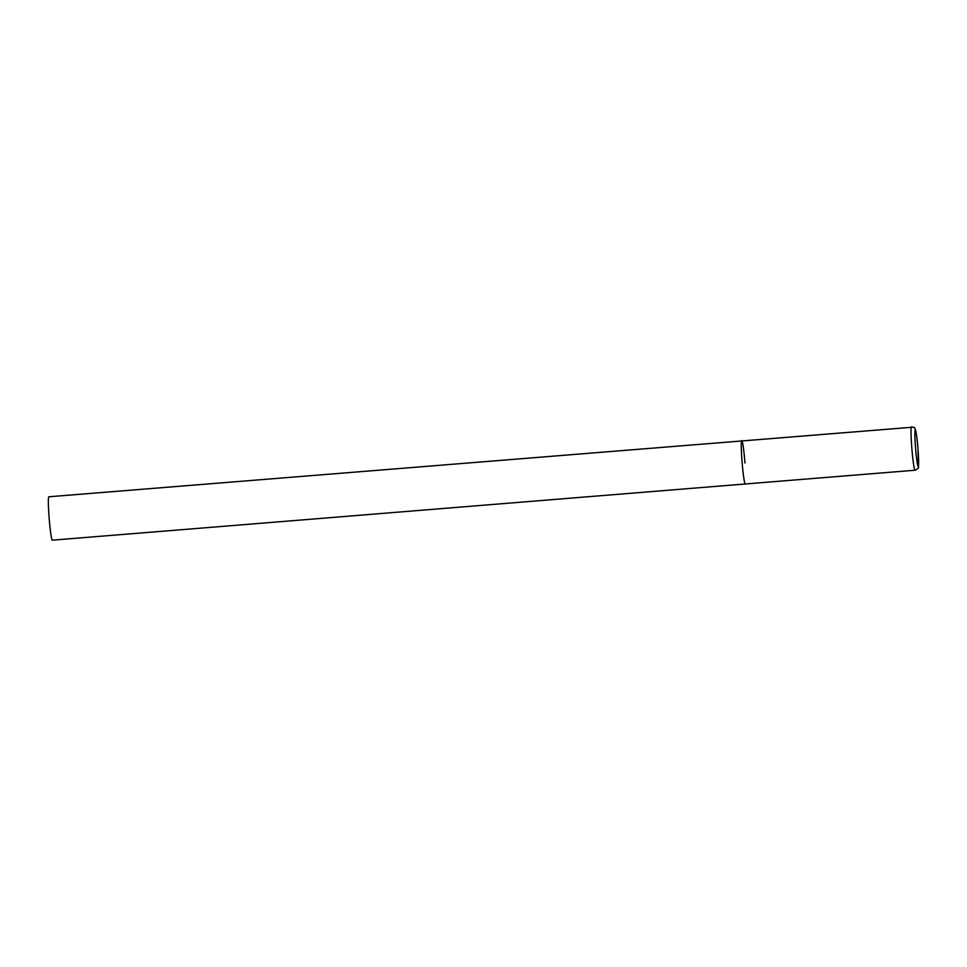 <?xml version="1.0" encoding="UTF-8"?>
<svg xmlns="http://www.w3.org/2000/svg" width="967" height="967" viewBox="0 0 967 967"><rect width="100%" height="100%" fill="white"/><g stroke="black" fill="none" stroke-linecap="round" stroke-linejoin="round"><path stroke-width="1.45" d="M741.81 440.601A21.77 1.402 85.4 0 0 741.749 440.589A21.77 1.402 85.4 0 0 742.088 462.008A21.77 1.402 85.4 0 0 745.219 483.983A21.77 1.402 85.4 0 0 745.279 483.983A21.77 1.402 85.4 0 0 745.327 483.971M911.579 426.834A21.77 1.402 85.4 0 0 911.518 426.822A21.77 1.402 85.4 0 0 911.845 448.241A21.77 1.402 85.4 0 0 914.987 470.216A21.77 1.402 85.4 0 0 915.036 470.228L745.279 483.983A21.77 1.402 -94.6 0 1 742.052 461.61A21.77 1.402 -94.6 0 1 741.749 440.589A21.77 1.402 -94.6 0 1 744.977 462.975M745.279 483.983L52.351 540.178A21.77 1.402 -94.6 0 1 49.124 517.792A21.77 1.402 -94.6 0 1 48.834 496.772L913.319 427.148C915.435 427.354 916.317 430.653 917.937 448.253L918.445 466.71C919.061 467.641 917.925 468.814 915.036 470.228A21.77 1.402 85.4 0 0 915.096 470.204M918.179 466.457A18.288 1.185 85.4 0 0 917.973 448.821A18.288 1.185 85.4 0 0 915.314 430.025A18.288 1.185 85.4 0 0 915.519 447.673A18.288 1.185 85.4 0 0 918.179 466.457"/></g></svg>
